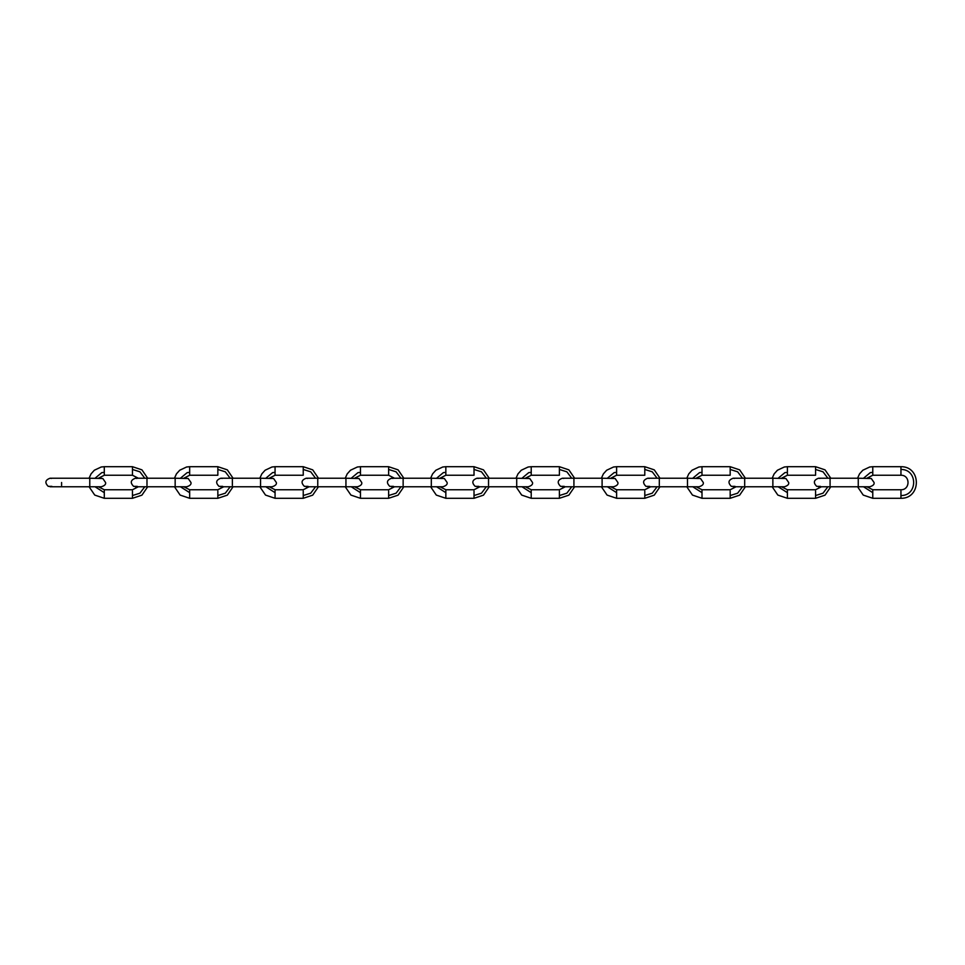 <?xml version="1.0" encoding="UTF-8"?>
<svg xmlns="http://www.w3.org/2000/svg" width="965" height="965" viewBox="0 0 965 965"><rect width="100%" height="100%" fill="white"/><g stroke="black" fill="none" stroke-linecap="round" stroke-linejoin="round"><path stroke-width="1.45" d="M900.948 498.302L900.948 495.54C917.86 495.841 917.92 469.171 900.948 469.46L900.948 475.238C910.405 475.045 910.345 489.979 900.948 489.762L872.77 489.762L872.77 498.302L900.948 498.302C921.442 498.664 921.503 466.348 900.948 466.698L900.948 467.337M821.432 486.77L815.57 489.762L787.392 489.762L787.392 498.302L815.57 498.302L825.027 495.154L830.781 486.77M830.781 478.23L825.039 469.858L815.57 466.698L815.57 467.337M736.054 486.77L730.179 489.762L702.001 489.762L702.001 498.302L730.179 498.302L739.636 495.154L745.39 486.77M745.39 478.23L739.66 469.858L730.179 466.698L730.179 467.337M650.663 486.77L644.789 489.762L616.611 489.762L616.611 498.302L644.789 498.302L654.246 495.154L660 486.77M660 478.23L654.27 469.858L644.789 466.698L644.789 467.337M565.273 486.77L559.398 489.762L531.22 489.762L531.22 498.302L559.398 498.302L568.868 495.154L574.609 486.77M574.609 478.23L568.88 469.858L559.398 466.698L559.398 467.337M479.882 486.77L474.02 489.762L445.842 489.762L445.842 498.302L474.02 498.302L483.477 495.154L489.231 486.77M489.231 478.23L483.489 469.858L474.02 466.698L474.02 467.337M394.504 486.77L388.63 489.762L360.452 489.762L360.452 498.302L388.63 498.302L398.087 495.154L403.84 486.77M403.84 478.23L398.111 469.858L388.63 466.698L388.63 467.337M309.114 486.77L303.239 489.762L275.061 489.762L275.061 498.302L303.239 498.302L312.696 495.154L318.45 486.77M318.45 478.23L312.72 469.858L303.239 466.698L303.239 467.337M223.723 486.77L217.849 489.762L189.671 489.762L189.671 498.302L217.849 498.302L227.318 495.154L233.06 486.77M233.06 478.23L227.33 469.858L217.849 466.698L217.849 467.337M138.333 486.77L132.47 489.762L104.292 489.762L104.292 498.302L132.47 498.302L141.927 495.154L147.681 486.77M147.681 478.23L141.939 469.858L132.47 466.698L132.47 467.337M900.948 495.54L900.948 490.98M872.77 495.841L872.77 493.091M872.77 475.154L872.77 466.698L869.706 467L862.819 470.232L859.538 473.875L857.571 478.23M900.948 469.46L900.948 466.698L872.77 466.698M872.77 492.669L863.542 486.77M863.542 478.23L870.261 472.645L872.77 472.331M818.549 486.77L858.259 486.77L858.259 478.23L818.549 478.23C813.688 480.015 813.085 482.729 816.74 486.36L820.371 486.36M830.081 478.338L830.081 485.492M858.259 478.507C875.195 478.507 875.195 478.507 858.259 478.507M858.259 482.5C878.777 482.5 878.777 482.5 858.259 482.5M815.57 498.302L815.57 490.98M787.392 495.841L787.392 493.091M787.392 475.154L787.392 466.698L784.316 467L777.428 470.232L774.159 473.875L772.181 478.23M827.886 478.23L823.036 471.825L815.57 469.46L815.57 475.238L787.392 475.238L781.517 478.23M815.57 469.46L815.57 466.698L787.392 466.698M815.57 495.54L823.024 493.187L827.886 486.77M787.392 492.669L778.164 486.77M778.164 478.23L784.871 472.645L787.392 472.331M733.171 486.77L772.869 486.77L772.869 478.23L733.171 478.23C728.31 480.015 727.694 482.729 731.349 486.36L734.98 486.36M744.691 478.338L744.691 485.492M772.869 478.507C789.804 478.507 789.804 478.507 772.869 478.507M772.869 482.5C793.399 482.5 793.399 482.5 772.869 482.5M730.179 498.302L730.179 490.98M702.001 495.841L702.001 493.091M702.001 475.154L702.001 466.698L698.925 467L692.038 470.232L688.769 473.875L686.791 478.23M742.495 478.23L737.658 471.825L730.179 469.46L730.179 475.238L702.001 475.238L696.127 478.23M730.179 469.46L730.179 466.698L702.001 466.698M730.179 495.54L737.646 493.187L742.495 486.77M702.001 492.669L692.774 486.77M692.774 478.23L699.492 472.645L702.001 472.331M647.78 486.77L687.49 486.77L687.49 478.23L647.78 478.23C642.919 480.015 642.316 482.729 645.959 486.36L649.602 486.36M659.312 478.338L659.312 485.492M687.49 478.507C704.426 478.507 704.426 478.507 687.49 478.507M687.49 482.5C708.008 482.5 708.008 482.5 687.49 482.5M644.789 498.302L644.789 490.98M616.611 495.841L616.611 493.091M616.611 475.154L616.611 466.698L613.535 467L606.659 470.232L603.378 473.875L601.4 478.23M657.105 478.23L652.268 471.825L644.789 469.46L644.789 475.238L616.611 475.238L610.749 478.23M644.789 469.46L644.789 466.698L616.611 466.698M644.789 495.54L652.256 493.187L657.105 486.77M616.611 492.669L607.383 486.77M607.383 478.23L614.102 472.645L616.611 472.331M562.39 486.77L602.1 486.77L602.1 478.23L562.39 478.23C557.529 480.015 556.926 482.729 560.581 486.36L564.211 486.36M573.922 478.338L573.922 485.492M602.1 478.507C619.035 478.507 619.035 478.507 602.1 478.507M602.1 482.5C622.618 482.5 622.618 482.5 602.1 482.5M559.398 498.302L559.398 490.98M531.22 495.841L531.22 493.091M531.22 475.154L531.22 466.698L528.157 467L521.269 470.232L517.988 473.875L516.022 478.23M571.726 478.23L566.877 471.825L559.398 469.46L559.398 475.238L531.22 475.238L525.358 478.23M559.398 469.46L559.398 466.698L531.22 466.698M559.398 495.54L566.865 493.187L571.726 486.77M531.22 492.669L521.993 486.77M521.993 478.23L528.711 472.645L531.22 472.331M477 486.77L516.709 486.77L516.709 478.23L477 478.23C472.138 480.015 471.535 482.729 475.19 486.36L478.821 486.36M488.531 478.338L488.531 485.492M516.709 478.507C533.645 478.507 533.645 478.507 516.709 478.507M516.709 482.5C537.228 482.5 537.228 482.5 516.709 482.5M474.02 498.302L474.02 490.98M445.842 495.841L445.842 493.091M445.842 475.154L445.842 466.698L442.766 467L435.878 470.232L432.61 473.875L430.631 478.23M486.336 478.23L481.487 471.825L474.02 469.46L474.02 475.238L445.842 475.238L439.968 478.23M474.02 469.46L474.02 466.698L445.842 466.698M474.02 495.54L481.475 493.187L486.336 486.77M445.842 492.669L436.614 486.77M436.614 478.23L443.321 472.645L445.842 472.331M391.621 486.77L431.319 486.77L431.319 478.23L391.621 478.23C386.76 480.015 386.145 482.729 389.8 486.36L393.431 486.36M403.141 478.338L403.141 485.492M431.319 478.507C448.255 478.507 448.255 478.507 431.319 478.507M431.319 482.5C451.849 482.5 451.849 482.5 431.319 482.5M388.63 498.302L388.63 490.98M360.452 495.841L360.452 493.091M360.452 475.154L360.452 466.698L357.376 467L350.488 470.232L347.219 473.875L345.241 478.23M400.945 478.23L396.108 471.825L388.63 469.46L388.63 475.238L394.504 478.23M388.63 469.46L388.63 466.698L360.452 466.698M388.63 495.54L396.096 493.187L400.945 486.77M360.452 492.669L351.224 486.77M351.224 478.23L357.943 472.645L360.452 472.331M306.231 486.77L345.94 486.77L345.94 478.23L306.231 478.23C301.37 480.015 300.766 482.729 304.409 486.36L308.052 486.36M317.762 478.338L317.762 485.492M345.94 478.507C362.876 478.507 362.876 478.507 345.94 478.507M345.94 482.5C366.459 482.5 366.459 482.5 345.94 482.5M303.239 498.302L303.239 490.98M275.061 495.841L275.061 493.091M275.061 475.154L275.061 466.698L271.985 467L265.11 470.232L261.829 473.875L259.85 478.23M315.555 478.23L310.718 471.825L303.239 469.46L303.239 475.238L275.061 475.238L269.199 478.23M303.239 469.46L303.239 466.698L275.061 466.698M303.239 495.54L310.706 493.187L315.555 486.77M275.061 492.669L265.833 486.77M265.833 478.23L272.552 472.645L275.061 472.331M220.84 486.77L260.55 486.77L260.55 478.23L220.84 478.23C215.979 480.015 215.376 482.729 219.031 486.36L222.662 486.36M232.372 478.338L232.372 485.492M260.55 478.507C277.486 478.507 277.486 478.507 260.55 478.507M260.55 482.5C281.068 482.5 281.068 482.5 260.55 482.5M217.849 498.302L217.849 490.98M189.671 495.841L189.671 493.091M189.671 475.154L189.671 466.698L186.607 467L179.719 470.232L176.438 473.875L174.472 478.23M230.177 478.23L225.328 471.825L217.849 469.46L217.849 475.238L189.671 475.238L183.808 478.23M217.849 469.46L217.849 466.698L189.671 466.698M217.849 495.54L225.315 493.187L230.177 486.77M189.671 492.669L180.443 486.77M180.443 478.23L187.162 472.645L189.671 472.331M135.45 486.77L175.16 486.77L175.16 478.23L135.45 478.23C130.589 480.015 129.986 482.729 133.64 486.36L137.271 486.36M146.982 478.338L146.982 485.492M175.16 478.507C192.095 478.507 192.095 478.507 175.16 478.507M175.16 482.5C195.678 482.5 195.678 482.5 175.16 482.5M132.47 498.302L132.47 490.98M104.292 495.841L104.292 493.091M104.292 475.154L104.292 466.698L101.216 467L94.329 470.232L91.06 473.875L89.082 478.23M144.786 478.23L139.937 471.825L132.47 469.46L132.47 475.238L138.333 478.23M132.47 469.46L132.47 466.698L104.292 466.698M132.47 495.54L139.925 493.187L144.786 486.77M104.292 492.669L95.065 486.77M95.065 478.23L101.771 472.645L104.292 472.331M50.071 486.77L89.769 486.77L89.769 478.23L50.071 478.23C45.21 480.015 44.595 482.729 48.25 486.36L51.881 486.36M61.591 482.5L61.591 485.492M89.769 478.507C106.705 478.507 106.705 478.507 89.769 478.507M89.769 482.5C110.299 482.5 110.299 482.5 89.769 482.5M866.908 478.23L872.77 475.238L900.948 475.238M857.571 486.77L863.229 495.081L872.77 498.302M858.259 478.23L871.299 478.507L874.061 482.5C874.543 484.309 873.12 485.733 869.791 486.77L866.908 486.77L872.77 489.762M858.259 486.77L869.791 486.77M868.283 478.507L869.791 478.23M819.912 478.447L818.549 478.23M772.181 486.77L777.838 495.081L787.392 498.302M772.869 478.23L785.908 478.507L788.67 482.5C789.153 484.309 787.73 485.733 784.4 486.77L781.517 486.77L787.392 489.762M772.869 486.77L784.4 486.77M782.892 478.507L784.4 478.23M734.522 478.447L733.171 478.23M686.791 486.77L692.46 495.081L702.001 498.302M687.49 478.23L700.518 478.507L703.28 482.5C703.762 484.309 702.339 485.733 699.01 486.77L696.127 486.77L702.001 489.762M687.49 486.77L699.01 486.77M697.502 478.507L699.01 478.23M649.143 478.447L647.78 478.23M601.4 486.77L607.069 495.081L616.611 498.302M602.1 478.23L615.139 478.507L617.889 482.5C618.384 484.309 616.961 485.733 613.619 486.77L610.749 486.77L616.611 489.762M602.1 486.77L613.619 486.77M612.112 478.507L613.619 478.23M563.753 478.447L562.39 478.23M516.022 486.77L521.679 495.081L531.22 498.302M516.709 478.23L529.749 478.507L532.511 482.5C532.994 484.309 531.57 485.733 528.241 486.77L525.358 486.77L531.22 489.762M516.709 486.77L528.241 486.77M526.733 478.507L528.241 478.23M478.363 478.447L477 478.23M430.631 486.77L436.289 495.081L445.842 498.302M431.319 478.23L444.358 478.507L447.121 482.5C447.603 484.309 446.18 485.733 442.851 486.77L439.968 486.77L445.842 489.762M431.319 486.77L442.851 486.77M441.343 478.507L442.851 478.23M392.972 478.447L391.621 478.23M354.577 478.23L360.452 475.238L388.63 475.238M345.241 486.77L350.91 495.081L360.452 498.302M345.94 478.23L358.968 478.507L361.73 482.5C362.213 484.309 360.789 485.733 357.46 486.77L354.577 486.77L360.452 489.762M345.94 486.77L357.46 486.77M355.952 478.507L357.46 478.23M307.594 478.447L306.231 478.23M259.85 486.77L265.52 495.081L275.061 498.302M260.55 478.23L273.578 478.507L276.34 482.5C276.834 484.309 275.411 485.733 272.07 486.77L269.199 486.77L275.061 489.762M260.55 486.77L272.07 486.77M270.562 478.507L272.07 478.23M222.203 478.447L220.84 478.23M174.472 486.77L180.129 495.081L189.671 498.302M175.16 478.23L188.199 478.507L190.961 482.5C191.444 484.309 190.021 485.733 186.691 486.77L183.808 486.77L189.671 489.762M175.16 486.77L186.691 486.77M185.184 478.507L186.691 478.23M136.813 478.447L135.45 478.23M98.418 478.23L104.292 475.238L132.47 475.238M89.082 486.77L94.739 495.081L104.292 498.302M89.769 478.23L102.809 478.507L105.571 482.5C106.053 484.309 104.63 485.733 101.301 486.77L98.418 486.77L104.292 489.762M89.769 486.77L101.301 486.77M99.793 478.507L101.301 478.23M51.422 478.447L50.071 478.23"/></g></svg>
